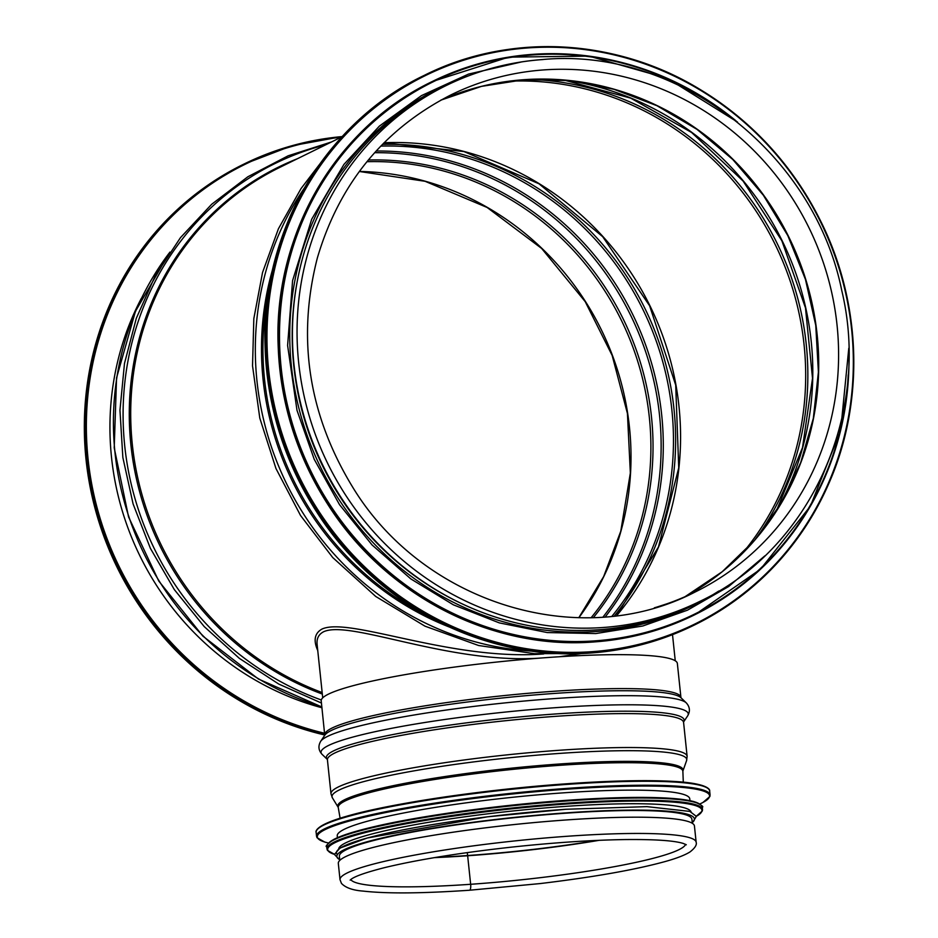 <?xml version="1.0" encoding="UTF-8"?>
<svg xmlns="http://www.w3.org/2000/svg" width="938" height="938" viewBox="0 0 938 938"><rect width="100%" height="100%" fill="white"/><g stroke="black" fill="none" stroke-linecap="round" stroke-linejoin="round"><path stroke-width="1.41" d="M322.719 697.825L317.114 644.476C316.481 638.544 318.662 634.311 323.657 631.72C350.144 619.713 447.414 663.752 538.424 658.218M559.494 656.729L581.935 653.493M543.759 653.938C450.908 661.102 349.475 616.629 322.062 629.023C314.652 633.138 313.21 640.302 317.748 650.515M666.965 603.791L657.163 606.98M543.008 59.54A287.415 272.923 63.8 0 0 446.007 85.628L441.376 87.914A287.415 272.923 63.8 0 0 304.193 416.847A287.415 272.923 63.8 0 0 598.081 629.808A287.415 272.923 63.8 0 0 695.081 603.72L699.713 601.434C809.775 549.691 871.437 414.561 841.785 290.616C814.067 152.718 677.74 47.088 543.184 59.481C508.994 61.931 476.598 70.655 446.007 85.628A287.415 272.923 63.8 0 0 327.96 463.993A287.415 272.923 63.8 0 0 699.713 601.434M297.991 277.578A285.609 271.199 63.8 0 0 457.322 601.528M321.945 707.768A280.908 266.744 -116.2 0 1 141.263 298.519M467.265 852.607L467.628 855.526L467.265 852.607M436.369 857.309A168.57 19.088 174 0 0 467.628 855.526A3.611 1.055 86 0 1 467.663 855.761A3.611 1.055 -94 0 0 467.628 855.526A168.57 19.088 174 0 0 597.248 840.401M434.482 857.625A168.559 19.088 174 0 0 467.652 855.761L470.653 884.288L467.652 855.761A168.559 19.088 174 0 0 599.159 840.319M350.777 879.539A168.559 19.088 174 0 0 470.653 884.288A5.241 1.536 86 0 1 469.551 890.232L469.551 890.232A5.241 1.536 -94 0 0 470.653 884.288A168.559 19.088 174 0 0 685.596 844.352M694.437 825.991A179.041 20.273 174 0 0 514.259 824.537A179.041 20.273 174 0 0 338.313 863.417L340.013 879.668A179.041 20.273 174 0 1 515.959 840.8A179.041 20.273 174 0 1 696.148 842.242L694.437 825.991M324.794 734.817A179.041 20.273 174 0 1 500.74 695.937A179.041 20.273 174 0 1 680.918 697.38L677.353 663.447A179.041 20.273 174 0 0 497.175 662.005A179.041 20.273 174 0 0 321.218 700.874L324.747 735.275M689.958 800.653L689.77 798.848A177.235 20.073 174 0 0 563.363 792.845A177.235 20.073 174 0 0 337.234 835.899L337.422 837.704M691.072 811.898A177.235 20.073 174 0 0 564.793 806.422A177.235 20.073 174 0 0 338.665 848.937M692.338 823.318L691.904 819.214A177.235 20.073 174 0 0 565.508 813.211A177.235 20.073 174 0 0 339.368 856.265L339.802 860.369M341.948 136.819L279.653 167.456A287.415 272.923 63.8 0 0 131.672 437.483A287.415 272.923 63.8 0 0 322.168 692.572M741.806 554.077A285.609 271.199 63.8 0 0 774.976 244.126A285.609 271.199 63.8 0 0 509.217 81.196M616.676 615.633A285.609 271.199 63.8 0 0 649.87 305.647A285.609 271.199 63.8 0 0 384.064 142.74M169.004 253.319A287.415 272.923 63.8 0 0 321.851 706.806M325.861 144.733A292.984 278.211 63.8 0 0 123.101 412.134A292.984 278.211 63.8 0 0 321.3 699.983M297.616 158.628A288.236 273.708 63.8 0 0 129.585 427.587A288.236 273.708 63.8 0 0 322.32 694.05M578.875 617.696A276.933 262.968 63.8 0 0 601.235 329.578A276.933 262.968 63.8 0 0 359.36 171.431M591.198 617.638A276.933 262.968 63.8 0 0 621.12 319.799A276.933 262.968 63.8 0 0 366.922 161.699M593.402 617.567A278.152 264.129 63.8 0 0 623.125 318.803A278.152 264.129 63.8 0 0 368.329 159.999M603.017 617.028A284.378 270.038 63.8 0 0 630.559 315.145A284.378 270.038 63.8 0 0 374.625 152.706M605.303 616.852A285.609 271.199 63.8 0 0 632.575 314.16A285.609 271.199 63.8 0 0 376.161 151.006M611.998 616.196A285.609 271.199 63.8 0 0 642.753 309.153A285.609 271.199 63.8 0 0 380.758 146.105M614.39 615.926A286.852 272.383 63.8 0 0 644.781 308.156A286.852 272.383 63.8 0 0 382.446 144.382M268.022 294.509A287.415 272.923 63.8 0 0 425.606 614.918M272.935 268.233A288.236 273.708 63.8 0 0 449.419 627.065M304.78 187.412A292.984 278.211 63.8 0 0 286.829 484.231A292.984 278.211 63.8 0 0 532.913 651.183M544.099 69.893A276.933 262.968 63.8 0 0 450.639 95.043C383.701 129.397 339.275 183.707 317.361 257.938C296.701 338.442 308.555 414.983 352.911 487.537C423.882 604.013 580.423 651.699 695.093 592.03A276.933 262.968 63.8 0 0 827.257 275.092A276.933 262.968 63.8 0 0 544.099 69.893M654.361 607.812A276.933 262.968 63.8 0 0 695.093 592.03M524.213 79.671A276.933 262.968 63.8 0 0 440.801 100.155L481.452 86.378L524.025 79.73L569.249 80.562L614.015 89.309L657.01 105.736L696.993 129.362L732.789 159.495L763.368 195.256L787.826 235.626L805.461 279.418L815.755 325.357L818.405 372.093L813.34 418.289L800.712 462.575L780.908 503.694L754.48 540.429L722.201 571.734L685.033 596.697A276.933 262.968 63.8 0 0 805.707 279.29A276.933 262.968 63.8 0 0 524.213 79.671M777.039 510.002A285.609 271.199 63.8 0 0 565.626 80.199M755.782 538.904A286.852 272.383 63.8 0 0 777.004 243.118A286.852 272.383 63.8 0 0 529.759 79.39M590.623 653.012A306.21 290.768 63.8 0 0 693.979 625.212L695.105 624.661A306.21 290.768 63.8 0 0 820.867 221.544A306.21 290.768 63.8 0 0 424.797 75.11A306.21 290.768 63.8 0 0 278.645 425.559A306.21 290.768 63.8 0 0 591.761 652.461A306.21 290.768 63.8 0 0 695.105 624.661C756.391 593.719 801.169 546.197 829.45 482.073C864.332 402.097 861.53 304.709 822.04 223.865C793.419 165.51 751.596 120.017 696.582 87.363C613.264 37.954 508.384 33.217 424.797 75.11L423.671 75.661A306.21 290.768 63.8 0 0 277.519 426.122A306.21 290.768 63.8 0 0 590.623 653.012M591.89 651.687A305.53 290.123 63.8 0 0 796.702 181.175A305.53 290.123 63.8 0 0 291.87 216.502A305.53 290.123 63.8 0 0 591.89 651.687M694.366 614.953C662.791 630.418 629.351 639.411 594.035 641.944C492.098 650.104 386.081 595.642 328.558 505.559C296.643 455.962 279.817 401.933 278.082 343.472C274.306 233.245 336.636 127.205 432.031 81.629A297.17 282.186 63.8 0 0 290.194 421.737A297.17 282.186 63.8 0 0 594.059 641.932A297.17 282.186 63.8 0 0 694.366 614.953L694.988 614.636A297.17 282.186 63.8 0 0 848.831 350.179M735.978 120.814A297.17 282.186 63.8 0 0 432.664 81.313A297.17 282.186 63.8 0 0 290.827 421.42A297.17 282.186 63.8 0 0 594.692 641.627A297.17 282.186 63.8 0 0 694.988 614.636L760.542 569.202L810.42 506.121L840.636 430.46L848.796 348.221M716.069 106.287A296.514 281.564 63.8 0 0 286.829 269.945A296.514 281.564 63.8 0 0 594.821 640.877A296.514 281.564 63.8 0 0 848.198 374.837M465.893 76.857A288.13 273.603 63.8 0 0 297.674 403.188A288.13 273.603 63.8 0 0 596.169 631.497A288.13 273.603 63.8 0 0 718.801 591.034M324.63 733.27A305.483 290.088 -116.2 0 1 86.472 417.773A305.483 290.088 -116.2 0 1 340.857 137.347M324.724 734.173A306.21 290.768 -116.2 0 1 88.571 470.395A306.21 290.768 -116.2 0 1 244.15 163.974A306.21 290.768 -116.2 0 1 342.159 136.585L291.812 145.777L243.024 164.525A306.21 290.768 -116.2 0 0 87.527 471.58A306.21 290.768 -116.2 0 0 324.794 735.005M686.335 702.937A184.622 20.906 174 0 0 686.276 702.879L680.988 697.755A179.873 20.366 174 0 0 500.962 698.118A179.873 20.366 174 0 0 324.806 735.181L320.69 741.313A184.622 20.906 174 0 0 320.644 741.372M686.276 702.879A184.622 20.906 174 0 0 501.502 703.265A184.622 20.906 174 0 0 320.69 741.313C317.982 745.98 318.439 750.318 322.062 754.328A184.622 20.906 174 0 1 502.463 712.364A184.622 20.906 174 0 1 687.648 715.893C690.356 711.227 689.899 706.889 686.276 702.879M687.648 715.893L683.591 721.943A179.873 20.366 174 0 0 503.12 718.578A179.873 20.366 174 0 0 327.292 759.393L322.062 754.328M683.544 722.389A179.041 20.273 174 0 0 503.366 720.947A179.041 20.273 174 0 0 327.421 759.815L330.985 793.759A179.041 20.273 174 0 1 506.93 754.879A179.041 20.273 174 0 1 687.12 756.333L683.544 722.014M332.369 797.792L338.126 807.219A173.6 19.651 174 0 1 508.361 768.492A173.6 19.651 174 0 1 682.923 770.977L686.604 760.554A178.349 20.19 174 0 0 507.259 758.01A178.349 20.19 174 0 0 332.369 797.792L330.985 793.759M682.923 770.977L682.876 771.364A173.26 19.616 174 0 0 508.502 769.817A173.26 19.616 174 0 0 338.266 807.595L338.126 807.219M707.698 788.26A197.121 22.324 174 0 0 568.287 783.664A197.121 22.324 174 0 0 317.501 829.274M568.557 784.285A197.848 22.406 174 0 0 316.141 832.334C315.954 832.463 312.823 825.839 346.157 816.4C390.372 803.362 486.224 789.233 568.311 783.664C614.073 780.522 650.292 779.841 676.978 781.624C711.555 783.934 709.867 791.062 709.656 790.98A197.848 22.406 174 0 0 568.557 784.285M709.656 790.98L710.078 794.943A197.848 22.406 174 0 0 568.979 788.248A197.848 22.406 174 0 0 316.552 836.309L317.044 837.74L324.841 842.113L328.464 843.016M710.078 794.943L709.89 796.479L702.879 802.506L699.818 803.995A197.156 22.324 174 0 0 568.862 789.057A197.156 22.324 174 0 0 371.12 815.65A197.156 22.324 174 0 0 328.499 842.992M700.393 804.675A188.081 21.293 174 0 0 567.349 800.278A188.081 21.293 174 0 0 328.054 843.813M567.631 800.888A188.808 21.375 174 0 0 326.741 846.756C324.923 846.568 327.245 844.141 333.694 839.475C341.08 835.641 353.626 831.596 371.319 827.351C417.527 816.13 497.937 805.027 567.384 800.266C630.758 796.057 672.956 796.503 693.968 801.603C701.249 804.827 704.028 806.727 702.281 807.29A188.808 21.375 174 0 0 567.631 800.888M702.281 807.29L702.515 809.494A188.808 21.375 174 0 0 567.865 803.104A188.808 21.375 174 0 0 326.975 848.96L327.468 850.379L334.854 854.518M695.961 816.529A188.151 21.304 174 0 0 567.76 803.901A188.151 21.304 174 0 0 383.114 828.383A188.151 21.304 174 0 0 334.854 854.483M565.837 809.283A179.768 20.355 174 0 0 337.363 854.67M692.267 822.591A179.768 20.355 174 0 0 566.212 812.859A179.768 20.355 174 0 0 339.732 859.654M675.254 660.774L672.511 634.663M169.813 252.134L135.471 311.299L116.558 377.885L114.213 447.86L128.576 516.967L158.757 581.032L202.925 636.163L258.419 679.018L321.863 706.982M331.442 141.978L288.154 155.802L247.878 176.754L211.671 204.273L180.483 237.642L155.145 275.983L136.315 318.287L124.484 363.44L119.958 410.246L122.855 457.498L133.09 503.929L150.397 548.355L174.316 589.592L204.214 626.584L239.342 658.359L278.774 684.072L321.453 703.043M578.805 617.696L603.65 576.6L620.768 531.236L630.348 472.998L627.428 413.459L612.151 355.42L585.218 301.649L541.636 248.441L487.127 207.474L425.078 181.292L359.324 171.478M616.618 615.645L658.453 546.971L678.737 467.874L675.712 385.108L649.624 305.788L602.712 236.693L538.998 183.778L463.947 151.557L384.017 142.787M561.217 653.552L534.426 653.68L478.579 645.496L424.973 626.162L375.716 596.451L332.72 557.535L300.547 515.513L275.971 468.531L259.791 418.09L252.533 365.832L253.835 318.615L262.534 272.524L278.41 228.79L301.051 188.561L320.198 163.517M776.148 511.398L802.529 447.567L812.519 378.295L805.484 307.899L781.858 240.749L743.095 181.046L691.623 132.493L630.653 98.115L563.984 80.058M423.671 75.661C325.38 122.632 261.151 231.897 265.044 345.477C266.826 405.708 284.167 461.39 317.056 512.5C376.326 605.315 485.567 661.442 590.6 653.024C626.983 650.409 661.442 641.146 693.979 625.212M432.031 81.629L508.619 57.136L588.994 56.116L667.364 78.335L737.479 122.022M521.974 61.838L468.601 74.067L421.432 95.629L379.386 126.102L343.941 164.408L311.697 219.199L292.586 280.603L287.603 345.442L297.006 410.363L314.23 459.327L339.533 504.691L372.093 544.99L410.879 578.945L453.394 604.834L499.321 622.891L547.276 632.564L595.794 633.56L642.788 625.998L687.495 610.169L728.603 586.555L764.88 555.847M324.794 735.029L270.789 716.831L220.711 688.504L172.205 646.751L132.856 595.782L104.388 537.861L88.09 475.566L84.303 425.946L88.395 376.677L100.26 329.086L119.572 284.449L143.244 247.339L172.158 214.521L205.668 186.709L243.024 164.525M696.148 842.242C697.028 844.833 694.976 848.058 690.016 851.927C684.881 855.139 676.65 858.329 665.335 861.494C635.225 869.796 593.531 877.147 540.253 883.561L469.551 890.232C422.241 893.468 386.808 893.762 363.241 891.1C352.817 890.338 345.559 887.758 341.444 883.385L340.013 879.668M686.311 844.786L683.286 843.45C674.105 840.589 654.865 839.287 625.564 839.557C591.468 840.061 552.822 842.664 509.639 847.342C458.518 853.064 416.707 859.853 384.217 867.72C365.82 872.434 354.705 876.338 350.871 879.469L350.155 880.125M686.604 760.554L687.12 756.333M683.286 782.151L682.876 771.364M340.107 818.229L338.266 807.595M316.141 832.334L316.552 836.309M326.741 846.756L326.975 848.96M695.973 816.564L702.328 810.971L702.515 809.494M692.303 822.919L696.031 816.963L695.785 815.943L689.852 811.417L646.892 806.633L565.907 809.271L487.432 816.822L367.25 837.997L339.943 848.093L334.901 853.85L334.866 854.905L339.767 859.97"/></g></svg>
